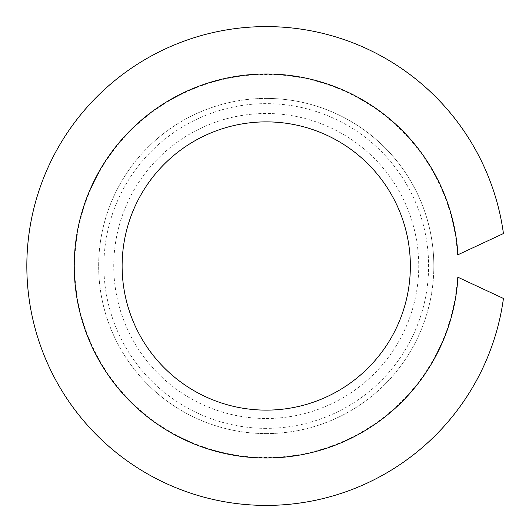 <?xml version="1.0" encoding="UTF-8"?>
<svg xmlns="http://www.w3.org/2000/svg" width="532" height="532" viewBox="0 0 532 532"><rect width="100%" height="100%" fill="white"/><g stroke="black" fill="none" stroke-linecap="round" stroke-linejoin="round"><path stroke-width="0.4" stroke-dasharray="2.66 2" d="M457.454 277.019L503.438 298.459A239.407 239.407 0 0 1 137.263 467.695A239.407 239.407 0 0 1 137.263 64.306A239.407 239.407 0 0 1 503.438 233.541L457.454 254.981A191.527 191.527 0 0 0 266.239 74.473A191.527 191.527 0 0 0 74.753 262.329A191.527 191.527 0 0 0 258.898 457.387A191.527 191.527 0 0 0 457.454 277.019M266.239 433.587A167.587 167.587 0 0 0 433.826 266A167.587 167.587 0 0 0 266.239 98.413A167.587 167.587 0 0 0 98.659 266A167.587 167.587 0 0 0 266.239 433.587A167.587 167.587 0 0 0 433.826 266A167.587 167.587 0 0 0 266.239 98.413A167.587 167.587 0 0 0 98.659 266A167.587 167.587 0 0 0 266.239 433.587M266.239 428.36A162.36 162.36 0 0 1 103.886 266A162.36 162.36 0 0 1 266.239 103.64A162.36 162.36 0 0 1 428.599 266A162.36 162.36 0 0 1 266.239 428.36M266.239 418.504A152.504 152.504 0 0 0 418.744 266A152.504 152.504 0 0 0 266.239 113.496A152.504 152.504 0 0 0 113.742 266A152.504 152.504 0 0 0 266.239 418.504M266.239 410.125A144.125 144.125 0 0 0 410.365 266A144.125 144.125 0 0 0 266.239 121.875A144.125 144.125 0 0 0 122.121 266A144.125 144.125 0 0 0 266.239 410.125M433.826 266A167.587 167.587 0 0 0 266.239 98.413"/><path stroke-width="0.8" d="M266.239 410.125A144.125 144.125 0 0 1 122.121 266A144.125 144.125 0 0 1 266.239 121.875A144.125 144.125 0 0 1 410.365 266A144.125 144.125 0 0 1 266.239 410.125M457.454 254.981L457.919 254.768A192.005 192.005 0 0 0 266.239 73.995A192.005 192.005 0 0 0 74.234 266A192.005 192.005 0 0 0 266.239 458.005A192.005 192.005 0 0 0 457.919 277.232L457.454 277.019M457.919 277.232L503.438 298.459A239.407 239.407 0 0 1 137.263 467.695A239.407 239.407 0 0 1 137.263 64.306A239.407 239.407 0 0 1 503.438 233.541L457.919 254.768"/></g></svg>

